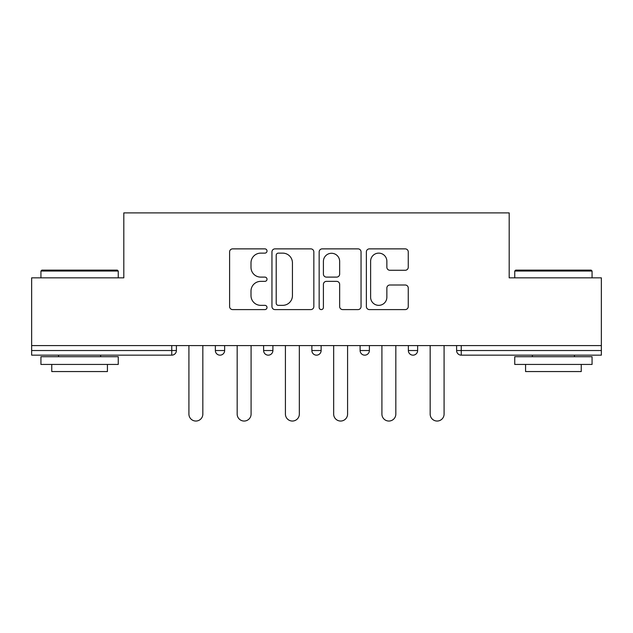 <?xml version="1.0" encoding="UTF-8"?>
<svg xmlns="http://www.w3.org/2000/svg" width="633" height="633" viewBox="0 0 633 633"><rect width="100%" height="100%" fill="white"/><g stroke="black" fill="none" stroke-linecap="round" stroke-linejoin="round"><path stroke-width="0.95" d="M267.015 251A2.128 2.128 0 0 0 264.895 248.872L232.635 248.872A3.038 3.038 0 0 0 229.597 251.91L229.597 306.554A3.038 3.038 0 0 0 232.635 309.592L264.895 309.592A2.128 2.128 0 0 0 267.015 307.464A2.128 2.128 0 0 0 264.895 305.343L260.717 305.343A9.717 9.717 0 0 1 251 295.627L251 291.077A9.717 9.717 0 0 1 260.717 281.361L264.895 281.361A2.128 2.128 0 0 0 267.015 279.232A2.128 2.128 0 0 0 264.895 277.112L260.717 277.112A9.717 9.717 0 0 1 251 267.395L251 262.837A9.717 9.717 0 0 1 260.717 253.129L264.895 253.129A2.128 2.128 0 0 0 267.015 251M405.223 270.275A3.038 3.038 0 0 0 408.261 267.245L408.261 251.91A3.038 3.038 0 0 0 405.223 248.872L369.403 248.872A3.038 3.038 0 0 0 366.365 251.91L366.365 306.554A3.038 3.038 0 0 0 369.403 309.592L405.223 309.592A3.038 3.038 0 0 0 408.261 306.554L408.261 288.039A3.038 3.038 0 0 0 405.223 285L389.888 285A3.038 3.038 0 0 0 386.858 288.039L386.858 297.217A8.118 8.118 0 0 1 378.732 305.343A8.118 8.118 0 0 1 370.614 297.217L370.614 261.247A8.118 8.118 0 0 1 378.732 253.129A8.118 8.118 0 0 1 386.858 261.247L386.858 267.245A3.038 3.038 0 0 0 389.888 270.275L405.223 270.275M31.65 345.578L31.65 277.84L123.815 277.84L123.815 212.894L509.185 212.894L509.185 277.84L601.35 277.84L601.35 345.578L31.65 345.578L31.65 350.524L171.757 350.524L171.757 345.578M313.841 251.91A3.038 3.038 0 0 0 310.811 248.872L274.983 248.872A3.038 3.038 0 0 0 271.953 251.91L271.953 306.554A3.038 3.038 0 0 0 274.983 309.592L310.811 309.592A3.038 3.038 0 0 0 313.841 306.554L313.841 251.91M322.189 248.872L358.017 248.872A3.038 3.038 0 0 1 361.047 251.91L361.047 306.554A3.038 3.038 0 0 1 358.017 309.592L342.682 309.592A3.038 3.038 0 0 1 339.652 306.554L339.652 284.391A3.038 3.038 0 0 0 336.614 281.361L326.446 281.361A3.038 3.038 0 0 0 323.408 284.391L323.408 307.464A2.128 2.128 0 0 1 321.279 309.592A2.128 2.128 0 0 1 319.159 307.464L319.159 251.91A3.038 3.038 0 0 1 322.189 248.872M171.757 355.16A4.637 4.637 0 0 0 176.393 350.524L171.757 350.524L171.757 355.16A4.637 4.637 0 0 0 176.393 350.524L176.393 345.578L176.393 350.524A4.637 4.637 0 0 1 171.757 355.16L31.65 355.16L31.65 350.524M601.35 345.578L601.35 355.16L461.243 355.16A4.637 4.637 0 0 1 456.607 350.524L456.607 345.578M215.362 345.578L215.362 350.524L215.362 345.578M220.007 355.16A4.637 4.637 0 0 1 215.362 350.524A4.637 4.637 0 0 0 220.007 355.16A4.637 4.637 0 0 0 224.644 350.524L224.644 345.578L224.644 350.524A4.637 4.637 0 0 1 220.007 355.16A4.637 4.637 0 0 1 215.362 350.524L224.644 350.524A4.637 4.637 0 0 1 220.007 355.16M263.613 345.578L263.613 350.524L263.613 345.578M272.894 345.578L272.894 350.524L272.894 345.578M311.863 345.578L311.863 350.524L311.863 345.578M321.137 345.578L321.137 350.524A4.637 4.637 0 0 1 316.5 355.16A4.637 4.637 0 0 1 311.863 350.524A4.637 4.637 0 0 0 316.5 355.16A4.637 4.637 0 0 0 321.137 350.524A4.637 4.637 0 0 1 316.5 355.16A4.637 4.637 0 0 1 311.863 350.524L321.137 350.524M360.106 350.524A4.637 4.637 0 0 0 364.75 355.16A4.637 4.637 0 0 0 369.387 350.524A4.637 4.637 0 0 1 364.75 355.16A4.637 4.637 0 0 0 369.387 350.524L369.387 345.578L369.387 350.524L360.106 350.524A4.637 4.637 0 0 0 364.75 355.16A4.637 4.637 0 0 1 360.106 350.524L360.106 345.578M408.356 345.578L408.356 350.524L408.356 345.578M417.638 345.578L417.638 350.524L417.638 345.578M268.25 355.16A4.637 4.637 0 0 1 263.613 350.524A4.637 4.637 0 0 0 268.25 355.16A4.637 4.637 0 0 0 272.894 350.524A4.637 4.637 0 0 1 268.25 355.16A4.637 4.637 0 0 1 263.613 350.524L272.894 350.524A4.637 4.637 0 0 1 268.25 355.16M412.993 355.16A4.637 4.637 0 0 1 408.356 350.524A4.637 4.637 0 0 0 412.993 355.16A4.637 4.637 0 0 0 417.638 350.524A4.637 4.637 0 0 1 412.993 355.16A4.637 4.637 0 0 1 408.356 350.524L417.638 350.524A4.637 4.637 0 0 1 412.993 355.16M461.243 345.578L461.243 355.16A4.637 4.637 0 0 1 456.607 350.524L601.35 350.524M278.322 253.129A2.128 2.128 0 0 0 276.202 255.249L276.202 303.215A2.128 2.128 0 0 0 278.322 305.343L282.729 305.343A9.717 9.717 0 0 0 292.438 295.627L292.438 262.837A9.717 9.717 0 0 0 282.729 253.129L278.322 253.129M339.652 261.397A8.118 8.118 0 0 0 331.526 253.279A8.118 8.118 0 0 0 323.408 261.397L323.408 274.073A3.038 3.038 0 0 0 326.446 277.112L336.614 277.112A3.038 3.038 0 0 0 339.652 274.073L339.652 261.397M188.919 414.085L188.919 345.578L188.919 414.085A6.955 6.955 0 0 0 195.882 421.04A6.955 6.955 0 0 0 202.837 414.085L202.837 345.578M40.931 271.035L41.857 270.109L117.319 270.109L118.252 271.035L40.931 271.035L40.931 277.84M118.252 364.442L40.931 364.442L40.931 356.711L118.252 356.711L118.252 364.442M107.428 364.442L107.428 371.555L51.756 371.555L51.756 364.442M514.748 271.035L515.681 270.109L591.143 270.109L592.069 271.035L514.748 271.035L514.748 277.84M592.069 364.442L514.748 364.442L514.748 356.711L592.069 356.711L592.069 364.442M581.244 364.442L581.244 371.555L525.572 371.555L525.572 364.442M237.169 414.085L237.169 345.578L237.169 414.085A6.955 6.955 0 0 0 244.124 421.04A6.955 6.955 0 0 0 251.087 414.085L251.087 345.578M285.42 414.085L285.42 345.578L285.42 414.085A6.955 6.955 0 0 0 292.375 421.04A6.955 6.955 0 0 0 299.338 414.085L299.338 345.578M333.662 414.085L333.662 345.578L333.662 414.085A6.955 6.955 0 0 0 340.625 421.04A6.955 6.955 0 0 0 347.58 414.085L347.58 345.578M381.913 414.085L381.913 345.578L381.913 414.085A6.955 6.955 0 0 0 388.876 421.04A6.955 6.955 0 0 0 395.831 414.085L395.831 345.578M430.163 414.085L430.163 345.578L430.163 414.085A6.955 6.955 0 0 0 437.118 421.04A6.955 6.955 0 0 0 444.081 414.085L444.081 345.578M461.243 355.16A4.637 4.637 0 0 1 456.607 350.524M118.252 277.84L118.252 271.035M100.623 356.711L100.623 355.16M58.56 356.711L58.56 355.16M592.069 277.84L592.069 271.035M574.44 356.711L574.44 355.16M532.377 356.711L532.377 355.16"/></g></svg>
